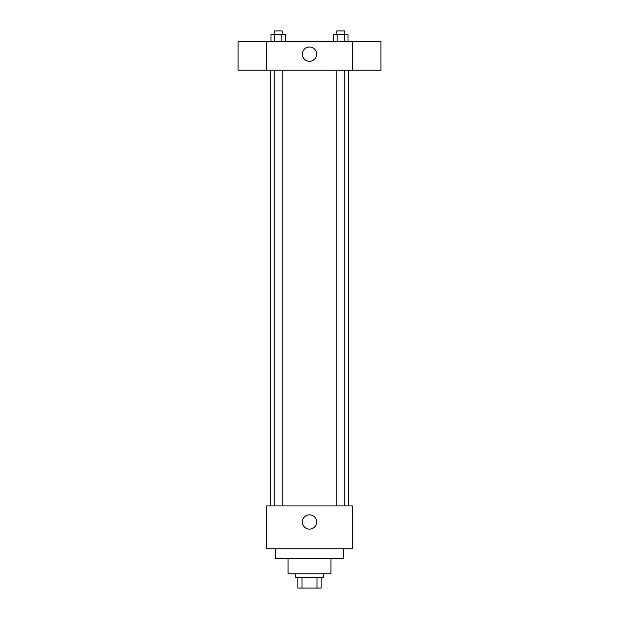 <?xml version="1.0" encoding="UTF-8"?>
<svg xmlns="http://www.w3.org/2000/svg" width="619" height="619" viewBox="0 0 619 619"><rect width="100%" height="100%" fill="white"/><g stroke="black" fill="none" stroke-linecap="round" stroke-linejoin="round"><path stroke-width="0.93" d="M317.013 577.334L317.013 588.05L297.894 588.05L297.894 577.334M317.013 588.05L321.106 588.05L321.106 577.334L321.106 588.05M323.783 573.767L323.783 577.334L295.217 577.334L295.217 573.767M301.987 577.334L301.987 588.05M330.925 558.586L330.925 573.767L288.075 573.767L288.075 558.586M343.429 548.767L343.429 558.586L275.571 558.586L275.571 548.767M352.35 548.767L266.65 548.767L266.65 505.916L352.35 505.916L352.35 548.767M302.358 521.987A7.142 7.142 0 0 1 313.075 515.797A7.142 7.142 0 0 1 313.075 528.169A7.142 7.142 0 0 1 302.358 521.987M266.65 70.233L266.65 41.666L352.35 41.666L352.35 70.233L238.075 70.202L238.075 41.69L266.65 41.69M316.642 54.163A7.142 7.142 0 0 1 305.925 60.345A7.142 7.142 0 0 1 305.925 47.98A7.142 7.142 0 0 1 316.642 54.163M352.35 70.202L380.925 70.202L380.925 41.69L352.35 41.69M348.002 41.666L348.002 34.525L333.564 34.525L333.564 41.666M344.388 34.525L344.388 41.666M337.177 34.525L337.177 41.666M336.767 34.525L336.767 30.95L344.798 30.95L344.798 34.525M285.436 41.666L285.436 34.525L270.998 34.525L270.998 41.666M281.823 34.525L281.823 41.666M274.612 34.525L274.612 41.666M274.202 34.525L274.202 30.95L282.233 30.95L282.233 34.525M270.217 70.233L270.217 505.916M348.783 70.233L348.783 505.916M344.798 505.916L344.798 70.233M336.767 505.916L336.767 70.233M274.202 70.233L274.202 505.916M282.233 70.233L282.233 505.916"/></g></svg>
